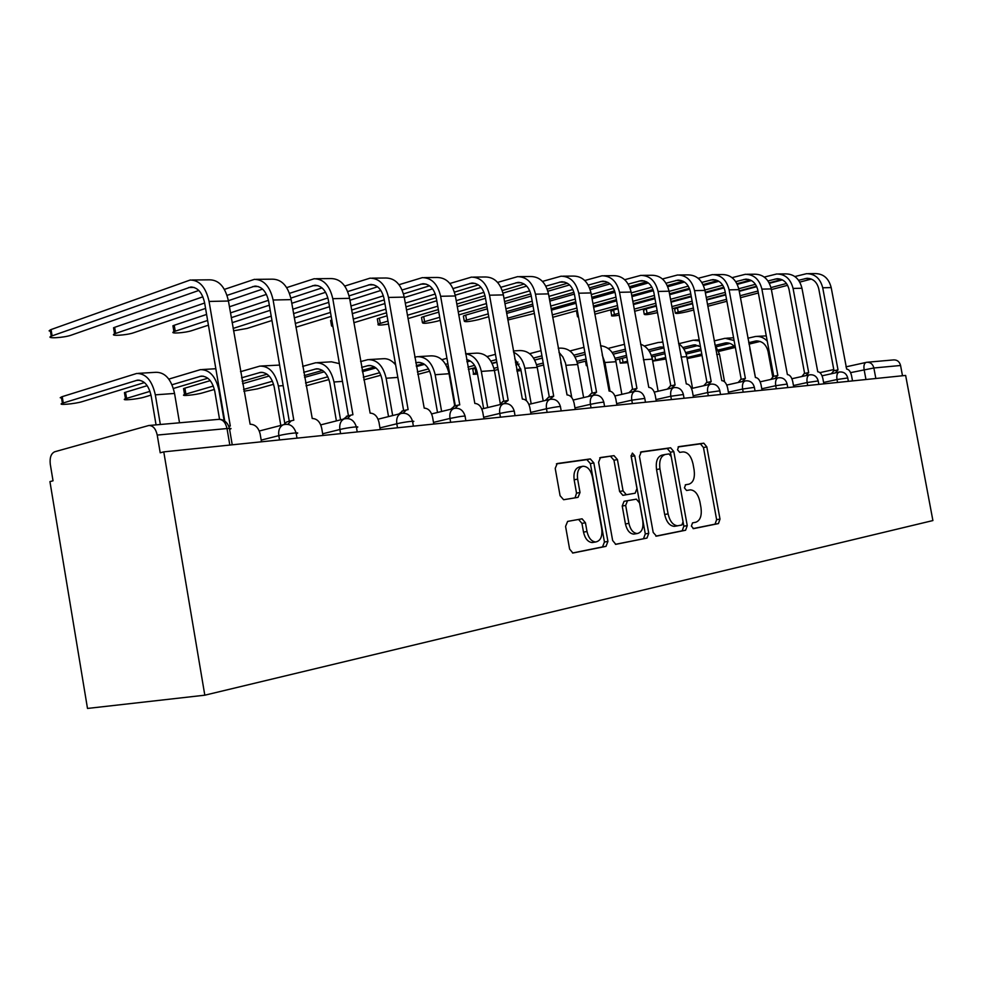 <?xml version="1.0" encoding="UTF-8"?>
<svg xmlns="http://www.w3.org/2000/svg" width="982" height="982" viewBox="0 0 982 982"><rect width="100%" height="100%" fill="white"/><g stroke="black" fill="none" stroke-linecap="round" stroke-linejoin="round"><path stroke-width="1.47" d="M691.377 526.094L693.574 528.635L718.443 523.59L720.002 519.11L706.819 446.859L703.775 443.177L678.66 446.663L677.519 449.768L679.716 452.383L683.018 451.916C687.793 452.039 691.119 456.004 692.997 463.811L694.114 469.899C695.096 477.853 693.353 482.616 688.885 484.187L685.596 484.74L684.442 487.894L686.565 490.484L690.285 489.858C694.9 490.153 698.104 494.081 699.884 501.606L700.988 507.706C701.983 515.685 700.252 520.534 695.808 522.24L692.531 522.878L691.377 526.094M567.621 521.405L565.571 526.413L569.609 549.073L572.874 553.026L606.004 546.36L607.932 541.438L593.84 462.903L590.317 458.925L557.236 463.529L555.211 468.389L560.084 495.701L563.619 499.728L578.017 497.358L580.018 492.485L577.625 479.118C576.802 471.925 578.57 467.641 582.915 466.254C587.531 466.29 590.698 469.838 592.416 476.884L601.721 528.721C602.543 536.565 600.53 540.984 595.657 541.978C591.409 541.499 588.525 538.001 587.003 531.508L585.444 522.768L582.081 518.815L567.621 521.405M163.773 451.867L905.637 375.431L932.9 520.558L204.808 695.195L87.496 708.439L49.935 481.61L53.028 480.799L50.278 464.204C49.579 457.624 51.064 453.475 54.722 451.769L148.748 425.513C152.922 425.415 155.757 428.606 157.23 435.075L160.213 452.8L163.773 451.867L204.808 695.195M653.19 532.428L656.479 536.147L685.596 530.243L687.253 525.64L673.799 451.548L670.632 447.78L641.246 451.855L639.454 456.421L653.19 532.428M646.966 538.075L615.788 544.347L612.645 540.505L598.59 462.227L600.505 457.514L614.008 455.648L617.42 459.551L623.054 490.84L626.32 494.707L635.145 493.222L636.962 488.545L631.144 456.299L632.383 453.095L634.753 455.795L648.746 533.312L646.966 538.075L615.419 544.323M867.388 362.223L893.583 359.915C897.18 359.768 899.512 361.622 900.568 365.488L873.87 367.98L850.584 372.632M902.495 375.762L900.568 365.488M688.885 484.187L685.289 484.838M693.059 528.598L715.056 524.155L716.627 519.674L703.468 447.534L700.424 443.852L678.083 446.957M671.123 456.151L670.411 452.223L667.232 448.467L640.485 452.186M655.829 536.135L682.183 530.808L683.84 526.205L683.116 522.191M681.889 524.989L683.055 521.761L671.222 456.569L668.988 453.93L665.391 454.445C660.788 455.943 658.959 460.767 659.941 468.88L668.091 513.893C669.847 521.344 673.014 525.296 677.617 525.775L681.889 524.989M664.974 454.531L662.003 455.12C657.375 456.63 655.559 461.442 656.528 469.543L659.941 468.88M676.082 526.033L674.192 526.34C669.589 525.873 666.41 521.921 664.667 514.482L656.528 469.543M599.695 457.858L614.008 455.648M635.145 493.222L622.87 495.345L619.593 491.479L613.971 460.251L610.558 456.348M643.505 538.639L645.297 533.877L631.07 455.574M628.91 523.357C630.395 529.715 633.169 533.116 637.208 533.545C641.749 532.539 643.603 528.267 642.768 520.73L639.564 502.98L636.361 499.163L627.523 500.685L625.681 505.423L628.91 523.357L625.436 523.946C626.933 530.305 629.695 533.692 633.746 534.122L634.912 533.926M627.523 500.685L624.073 501.311L622.22 506.049L625.681 505.423M625.436 523.946L622.22 506.049M593.558 542.334L592.158 542.555C587.911 542.076 585.027 538.59 583.504 532.109L581.945 523.381L578.558 519.441L582.081 518.815M582.473 466.34L579.441 466.953C575.096 468.34 573.328 472.624 574.151 479.805L577.625 479.118M575.047 497.849L576.532 493.148L574.151 479.805M572.531 553.001L602.518 546.925L604.446 542.015L590.378 463.602L586.855 459.637L556.413 463.872M687.118 358.614L702.032 355.459M748.714 342.657L755.919 340.975C762.142 340.852 766.181 344.338 768.034 351.421L772.687 376.622M686.934 357.595L701.774 354.011M718.284 350.022L734.143 346.18M718.799 351.409L735.223 347.444M748.984 344.13L760.129 341.441M767.237 341.11C763.861 337.599 759.958 336.053 755.551 336.47L747.891 338.225M766.267 335.881L756.938 336.384M674.622 309.195L677.433 307.759L678.218 312.055L675.321 313.037C675.53 313.872 679.47 313.43 687.142 311.711L693.722 309.981M852.523 380.906L851.566 375.762C850.559 371.54 848.927 369.33 846.656 369.097L831.189 287.591C828.796 278.348 823.444 273.683 815.109 273.585L808.321 273.659M831.337 373.761L833.73 370.815M798.612 280.3L806.725 278.323C812.949 278.385 816.963 281.871 818.755 288.794L834 370.742M835.351 372.878L838.014 369.907L822.72 287.775C820.314 278.471 814.937 273.769 806.578 273.671L794.868 276.543M782.347 279.87L769.385 283.319M756.754 286.67L739.262 291.323M725.723 294.919L706.684 299.976M692.58 303.733L677.433 307.759M678.218 312.055L693.366 308.053M707.482 304.334L726.533 299.314M740.072 295.742L757.994 291.016M770.968 287.591L786.508 283.491M707.838 306.274L726.889 301.265M740.44 297.706L758.349 292.992M771.373 289.567L787.625 285.296M799.778 282.104L811.365 279.06M654.859 356.171L655.546 359.952L652.6 360.848M652.662 361.155L665.943 358.995M755.416 377.53L749.831 348.757M715.522 345.296L725.588 342.902C729.491 342.571 732.768 344.179 735.42 347.726M655.546 359.952L665.673 357.473M685.62 352.599L700.829 348.88M686.136 354.085L701.111 350.439M716.529 346.683L729.945 343.405M734.094 340.521L725.207 338.274L714.172 340.889M622.33 358.283L623.054 362.309L620.293 363.156L627.793 362.653M724.569 381.789L719.524 354.281L714.835 344.473M682.797 347.554L693.746 344.915L700.412 346.597M623.054 362.309L627.535 361.204M651.275 355.337L664.679 352.022M651.778 356.92L664.986 353.68M683.84 349.04L698.263 345.48M699.38 340.938L693.353 340.177L678.697 343.725M643.529 310.312L646.266 308.839L647.064 313.233L644.241 314.215C644.425 315.099 648.476 314.657 656.393 312.877L657.51 312.583M823.861 383.864L822.879 378.586C821.848 374.265 820.142 371.994 817.761 371.773L801.963 288.242C799.532 278.765 794.094 273.99 785.661 273.892L778.468 273.966M801.815 376.536L804.332 373.541M767.973 280.95L776.872 278.753C783.17 278.814 787.233 282.386 789.049 289.481L804.614 373.467M805.878 375.64L808.677 372.608L793.075 288.438C790.62 278.9 785.17 274.076 776.713 273.978L764.266 277.084M751.402 280.545L737.273 284.35M724.127 287.886L705.395 292.931M691.303 296.724L671.037 302.174M656.332 306.126L646.266 308.839M647.064 313.233L657.142 310.545M671.848 306.617L692.114 301.204M706.218 297.436L725.256 292.354M738.771 288.745L755.44 284.301M672.216 308.667L692.494 303.278M706.598 299.522L725.637 294.465M739.176 290.856L756.557 286.241M769.164 282.89L781.684 279.551M610.951 311.478L613.603 309.981L614.413 314.473L611.663 315.431C610.865 316.241 613.382 316.167 619.212 315.197M793.738 386.969L792.732 381.556C791.676 377.125 789.896 374.805 787.392 374.584L771.263 288.917C768.783 279.219 763.272 274.309 754.741 274.211L747.106 274.285M770.784 379.445L773.435 376.413M735.751 281.65L745.498 279.195C751.868 279.256 755.98 282.926 757.846 290.206L773.73 376.327M774.884 378.536L777.842 375.455L761.909 289.125C759.417 279.354 753.881 274.408 745.326 274.297L732.081 277.661M718.849 281.269L703.443 285.467M689.72 289.211L669.675 294.686M654.982 298.688L633.39 304.58M618.046 308.765L613.603 309.981M614.413 314.473L618.869 313.27M634.212 309.121L655.816 303.278M670.51 299.301L690.763 293.827M704.855 290.009L722.727 285.173M634.618 311.294L656.221 305.476M670.915 301.511L691.181 296.061M705.272 292.255L723.857 287.247M736.966 283.724L750.494 280.079M587.187 365.279L586.303 365.611L587.322 366.028M692.531 388.271L686.762 356.638C685.596 350.856 682.871 346.536 678.599 343.663M648.39 349.948L660.309 347.039L663.82 347.284M615.088 358.258L626.491 355.41M615.591 359.964L626.798 357.166M649.458 351.531L663.93 347.923M662.887 342.19L658.296 342.473L644.315 345.995M658.124 391.253L652.293 359.117C650.612 351.409 646.708 346.425 640.571 344.166M612.142 352.477L625.117 349.273M576.925 361.376L586.07 359.068M577.416 363.205L586.401 360.946M613.247 354.183L625.694 351.04M624.478 344.314L608.116 348.401M516.937 371.135L521.025 370.521M621.864 394.359L615.984 361.72C613.64 351.949 608.484 346.621 600.53 345.75M610.055 391.106L604.9 362.518L602.187 354.968M516.704 369.821L520.706 368.802M536.602 364.727L543.23 363.033M573.918 355.165L584.867 352.354M537.093 366.679L543.586 365.022M575.059 356.994L585.223 354.404M583.959 347.333L569.953 350.955M542.346 358.099L534.76 360.063M519.11 364.113L515.832 364.96M576.79 312.693L577.551 311.724M578.386 316.339L577.514 316.72L578.558 317.321M762.044 390.235L761.025 384.686C759.933 380.132 758.079 377.751 755.453 377.53L738.955 289.641C736.426 279.686 730.853 274.653 722.224 274.543L714.11 274.629M738.12 382.514L740.919 379.433M701.811 282.411L712.49 279.661C718.934 279.723 723.108 283.491 724.998 290.967L741.226 379.334M742.282 381.568L745.387 378.463L729.11 289.862C726.57 279.821 720.972 274.751 712.306 274.641L698.19 278.287M684.54 282.067L667.76 286.707M653.423 290.672L631.954 296.613M616.622 300.86L593.582 307.231M594.417 311.871L617.469 305.549M632.801 301.339L654.393 295.422M669.073 291.396L688.284 286.118M594.834 314.191L617.887 307.894M633.23 303.696L654.822 297.804M669.515 293.79L689.401 288.352M703.063 284.62L717.682 280.631M552.694 317.309L577.342 310.545M728.669 393.672L727.625 387.976C726.508 383.311 724.556 380.856 721.795 380.635L704.929 290.402C702.351 280.177 696.704 275.009 687.977 274.899L679.348 274.985M703.701 385.73L706.647 382.612M666.017 283.221L677.715 280.152C684.245 280.226 688.468 284.093 690.395 291.764L706.979 382.514M707.899 384.772L711.189 381.617L694.544 290.635C691.954 280.324 686.283 275.12 677.519 274.997L662.445 278.974M648.329 282.939L630.063 288.07M615.027 292.292L592.048 298.749M576.029 303.242L551.405 310.165M552.265 314.903L576.888 308.041M592.919 303.585L615.947 297.165M631.279 292.894L651.925 287.149M593.374 306.102L616.414 299.706M631.745 295.459L653.042 289.555M667.294 285.602L683.116 281.22M507.841 320.009L534.368 313.467M693.464 397.293L692.396 391.437C691.242 386.65 689.204 384.146 686.295 383.925L669.037 291.2C666.41 280.692 660.69 275.377 651.864 275.267L642.682 275.365M667.367 389.118L670.485 385.963M628.21 284.117L641.037 280.668C647.629 280.742 651.913 284.719 653.877 292.599L670.829 385.865M671.614 388.148L675.088 384.956L658.075 291.445C655.436 280.852 649.691 275.5 640.829 275.377L624.699 279.71M610.08 283.884L590.17 289.567M574.384 294.084L549.785 301.106M533.017 305.893L506.663 313.418M507.522 318.266L533.901 310.803M550.669 306.053L575.28 299.093M591.299 294.563L613.517 288.266M551.16 308.741L575.771 301.805M591.79 297.3L614.622 290.868M629.511 286.683L646.647 281.846M472.808 369.33L475.043 368.005L475.926 373L473.582 373.737C472.354 374.363 473.668 374.473 477.522 374.032M583.627 397.587L577.674 364.482C574.924 353.459 569.118 348.021 560.268 348.131L558.23 348.254M571.769 397.575L565.485 363.095L562.907 357.006L558.954 352.28M560.734 362.211L567.093 394.936M475.926 373L477.277 372.644M493.958 368.311L497.739 367.329M515.44 362.726L517.931 362.088M533.557 358.025L541.941 355.84M494.412 370.423L498.12 369.465M515.82 364.887L519.073 364.052M534.724 360.001L542.334 358.025M541.021 350.684L529.642 353.68M496.843 362.284L492.203 363.5M475.84 367.796L475.043 368.005M463.504 316.732L463.369 315.983L465.689 315.124L466.573 320.095L464.24 320.942C464.265 322.231 469.028 321.789 478.529 319.641L488.754 316.72M656.283 401.122L655.19 395.108C654 390.185 651.864 387.608 648.783 387.387L631.119 292.047C628.443 281.245 622.649 275.782 613.725 275.66L603.942 275.758M628.971 392.702L632.273 389.51M588.218 285.075L602.297 281.22C608.95 281.294 613.284 285.381 615.284 293.495L632.629 389.4M633.267 391.708L636.937 388.479L619.532 292.305C616.831 281.404 611.013 275.905 602.076 275.782L584.769 280.521M569.597 284.94L547.882 291.237M531.262 296.073L504.932 303.72M487.354 308.827L465.689 315.124M466.573 320.095L488.25 313.859M505.84 308.79L532.183 301.216M548.938 296.38L572.862 289.494M506.356 311.675L532.71 304.125M549.466 299.326L573.942 292.317M589.544 287.849L608.128 282.521M543.218 400.975L537.228 367.391C534.417 356.061 528.549 350.451 519.613 350.562L513.341 350.942M531.188 403.835L524.854 368.275C523.197 360.333 519.441 354.993 513.574 352.231M514.728 358.712L520.804 369.306L526.389 400.693M467.948 367.121L474.552 365.365M490.853 361.069L496.376 359.608M468.353 369.428L475.705 367.501M492.056 363.205L496.794 361.965M495.431 354.33L487.011 356.576M470.329 361.02L467.027 361.904M448.443 366.851L447.117 367.207M421.659 318.229L421.511 317.395L423.696 316.585L424.605 321.703L422.407 322.501C422.395 323.888 427.33 323.459 437.211 321.212L440.243 320.328M616.942 405.185L615.824 398.987C614.597 393.917 612.351 391.266 609.086 391.057L591.004 292.943C588.279 281.822 582.4 276.2 573.402 276.077L562.944 276.188M588.328 396.483L591.483 393.316M545.845 286.13L561.299 281.797C568.026 281.883 572.408 286.093 574.445 294.428L592.195 393.156M592.662 395.476L596.54 392.211L578.729 293.213C575.98 281.994 570.088 276.323 561.053 276.2L542.481 281.417M526.671 286.093L502.993 293.102M485.489 298.295L457.256 306.654M438.794 312.116L423.696 316.585M424.605 321.703L439.703 317.272M458.177 311.846L486.421 303.561M503.987 298.405L529.764 290.844M458.717 314.94L486.986 306.703M504.552 301.572L530.82 293.913M547.195 289.138L567.375 283.246M500.255 403.332L494.425 370.46C491.552 358.798 485.624 353.029 476.638 353.139L465.591 353.802C473.655 354.993 478.897 360.848 481.327 371.405L487.723 407.567M466.61 359.547C472.097 360.897 475.644 365.206 477.24 372.46L483.635 408.549M417.35 371.908L428.582 368.901M445.619 364.322L447.89 363.708M417.78 374.412L429.735 371.221M446.859 366.642L448.344 366.249M466.916 361.29L469.58 360.578M446.933 358.283L441.851 359.67M424.568 364.359L416.405 366.568M377.481 319.801L377.321 318.892L379.371 318.131L380.292 323.385L378.242 324.134C376.928 325.41 380.353 325.386 388.504 324.072M575.256 409.469L574.102 403.099C572.837 397.87 570.481 395.157 567.019 394.936L548.496 293.888C545.71 282.435 539.769 276.642 530.673 276.519L519.49 276.629M545.231 400.496L548.594 397.293M500.869 287.284L517.845 282.423C524.634 282.497 529.065 286.842 531.152 295.435L549.319 397.121M549.613 399.453L553.701 396.176L535.472 294.17C532.661 282.62 526.708 276.777 517.588 276.654L497.592 282.399M481.082 287.382L455.218 295.201M436.794 300.774L406.474 309.931M387.055 315.811L379.371 318.131M380.292 323.385L387.976 321.077M407.407 315.271L437.751 306.188M456.2 300.664L484.003 292.341M407.996 318.598L438.353 309.563M456.802 304.076L485.01 295.68M502.244 290.562L524.179 284.031M454.752 405.971L449.069 373.725C446.147 361.72 440.157 355.754 431.11 355.852L418.676 356.601M441.63 411.47L435.173 374.719C432.24 362.603 426.237 356.601 417.166 356.687L414.772 357.227M415.754 362.849L417.669 362.419C424.42 362.333 428.888 366.802 431.061 375.799L437.518 412.477M363.328 377.186L379.764 372.694M363.794 379.874L380.906 375.222M416.245 365.623L423.488 363.659M395.243 362.616L393.929 362.984M375.971 367.943L362.37 371.699M330.787 321.47L330.615 320.476L331.806 319.985M332.751 325.386L331.548 325.864L333.008 326.908M531.004 414.036L529.826 407.456C528.512 402.08 526.021 399.281 522.35 399.073L503.361 294.895C500.525 283.086 494.511 277.12 485.341 276.985L473.361 277.108M499.457 404.731L503.03 401.528M453.046 288.561L471.716 283.074C478.553 283.16 483.046 287.628 485.169 296.49L503.778 401.343M503.864 403.663L508.197 400.374L489.527 295.201C486.667 283.282 480.64 277.268 471.446 277.12L449.866 283.491M432.583 288.831L404.302 297.571M384.919 303.561L352.268 313.651M353.225 319.113L385.889 309.121M405.284 303.18L435.296 293.999M353.851 322.71L386.527 312.779M405.934 306.875L436.253 297.656M454.433 292.133L478.32 284.878M306.028 385.828L328.958 379.568M392.665 415.558L386.147 378.242C383.164 365.746 377.1 359.547 367.98 359.633L360.615 361.572M361.622 367.366L368.508 365.537C375.296 365.464 379.801 370.067 382.023 379.359L388.528 416.589M305.537 383.005L327.828 376.781M362.149 370.374L374.559 366.937M324.269 371.834L304.567 377.383M395.636 364.887C391.867 360.308 387.583 358.27 382.796 358.749L369.502 359.535M295.913 327.239L331.18 316.388M483.942 418.884L482.739 412.096C481.376 406.548 478.75 403.663 474.846 403.455L455.366 295.963C452.469 283.786 446.393 277.624 437.15 277.476L424.285 277.611M450.738 409.236L454.58 406.02M402.104 289.985L422.653 283.761C429.539 283.859 434.081 288.475 436.241 297.62L455.317 405.836M455.169 408.193L458.312 405.1L459.772 404.854L440.623 296.282C437.702 283.994 431.614 277.771 422.358 277.636L399.023 284.706M380.869 290.451L349.936 300.247M329.51 306.715L294.293 317.861M295.263 323.459L330.492 312.423M350.942 306.016L383.373 295.852M351.642 310.03L384.269 299.878M403.492 293.9L429.539 285.799M243.867 391.241L257.382 388.872L273.573 384.293M340.558 419.854L333.99 381.998C330.946 369.097 324.846 362.689 315.676 362.763L302.665 366.372M303.696 372.325L316.229 368.851C323.053 368.778 327.595 373.541 329.854 383.127L336.396 420.91M243.561 389.461L272.468 381.225M304.26 375.603L322.526 370.435M269.142 376.045L242.579 383.704M339.379 363.622L331.45 361.818L317.211 362.665M233.532 330.799L247.022 328.454L271.953 320.5M433.786 424.052L432.559 417.043C431.147 411.311 428.373 408.34 424.212 408.131L404.216 297.104C401.257 284.522 395.132 278.151 385.828 278.004L371.994 278.151M398.802 414.036L402.939 410.807M347.702 291.568L370.361 284.51C377.297 284.608 381.875 289.383 384.085 298.823L403.639 410.636M403.172 413.103L406.388 409.948L408.119 409.617L388.491 297.448C385.509 284.743 379.359 278.323 370.042 278.164L344.743 286.069M325.607 292.292L291.789 303.291M270.21 310.312L232.145 322.685M233.127 328.43L271.216 316.167M292.808 309.232L327.89 297.939M293.557 313.602L328.749 302.37M349.089 295.877L377.542 286.793M183.732 389.559L183.56 388.59L184.886 388.135L185.893 394.077L184.567 394.506C179.08 396.532 195.614 394.997 202.673 392.849L214.395 389.449M284.805 423.377L278.385 385.987C275.279 372.657 269.129 366.028 259.948 366.09L240.516 371.687M241.572 377.812L260.525 372.374C267.362 372.325 271.928 377.248 274.236 387.154L280.803 425.439M185.893 394.077L213.327 386.061M242.186 381.409L267.067 374.191M210.258 380.635L184.886 388.135M279.625 365.083L261.482 365.991M173.139 327.067L172.918 325.779L174.231 325.275L175.238 331.18L173.924 331.683C168.499 334.04 185.082 332.972 192.091 330.541L208.43 325.177M380.243 429.564L378.991 422.321C377.518 416.393 374.572 413.324 370.128 413.127L349.604 298.319C346.585 285.308 340.398 278.728 331.044 278.569L316.13 278.728M343.295 419.154L347.824 415.926M289.481 293.348L314.51 285.296C321.482 285.406 326.098 290.341 328.356 300.111L348.426 415.767M347.554 418.455L350.832 415.153L352.931 414.723L332.788 298.688C329.743 285.553 323.544 278.9 314.179 278.741L286.67 287.616M266.429 294.391L229.432 306.789M206.588 314.436L174.231 325.275M175.238 331.18L207.619 320.463M230.475 312.89L268.467 300.308M231.286 317.677L269.326 305.193M290.856 298.123L322.022 287.898M124.628 393.696L124.444 392.628L125.536 392.26L126.568 398.385L125.475 398.753C119.497 400.902 137.271 399.33 144.452 397.084L151.019 395.132M224.142 420.701L218.961 390.259C215.795 376.474 209.62 369.6 200.438 369.649L168.818 379.101M172.01 384.748L201.04 376.155C207.877 376.106 212.468 381.212 214.812 391.462L219.551 419.314M126.568 398.385L150.001 391.352M173.384 388.479L207.84 378.23M147.19 385.68L125.536 392.26M113.789 329.179L113.556 327.767L114.636 327.337L115.667 333.45L114.587 333.868C108.671 336.384 126.518 335.316 133.626 332.763L205.569 308.409M322.943 435.468L321.654 427.968C320.132 421.83 316.99 418.676 312.239 418.479L291.151 299.62C288.057 286.155 281.834 279.342 272.444 279.17L256.339 279.342M283.933 424.494L286.683 421.978L288.708 421.413M227.038 295.373L254.743 286.143C261.74 286.253 266.38 291.372 268.687 301.486L289.297 421.303M287.91 424.285L291.188 420.812L293.802 420.186L273.119 300.013C270.013 286.413 263.765 279.526 254.387 279.354L224.387 289.383M202.881 296.822L114.636 327.337M115.667 333.45L204.649 303.021M228.389 300.688L262.587 289.101M61.559 398.091L60.221 397.71L62.222 396.654L63.278 402.976L62.418 403.271C55.913 405.578 75.086 403.946 82.378 401.589L144.452 382.587M179.522 422.8L174.55 393.451C171.347 379.322 165.16 372.276 155.978 372.301L138.266 373.356M160.336 424.494L155.328 394.838C152.1 380.55 145.901 373.43 136.731 373.455L62.222 396.654M63.278 402.976L137.37 380.181C144.194 380.157 148.798 385.447 151.191 396.065L156.052 424.875M50.475 331.425L49.1 330.836L51.064 329.559L52.107 335.869L51.26 336.2C44.828 338.876 64.076 337.833 71.293 335.132L198.806 290.451M261.482 441.802L260.156 434.019C258.573 427.673 255.234 424.396 250.128 424.224L228.438 301.02C225.295 287.063 219.023 279.993 209.62 279.821L192.177 280.005M52.107 335.869L190.618 287.051C197.615 287.174 202.292 292.476 204.637 302.959L224.755 421.106M228.769 426.262L230.304 426.053L209.068 301.449C205.901 287.333 199.616 280.201 190.226 280.017L51.064 329.559M865.964 379.518L864.123 369.674C863.559 365.623 864.221 363.193 866.136 362.395L866.787 362.272C870.433 362.125 872.802 364.027 873.87 367.98L875.846 378.512M279.539 439.936L278.802 435.64L261.2 440.108M340.594 433.651L339.882 429.502L322.661 433.786M397.501 427.784L396.802 423.782L379.96 427.894M450.652 422.309L449.977 418.442L433.504 422.395M500.427 417.178L499.764 413.434L483.647 417.252M547.134 412.366L546.483 408.745L530.71 412.428M591.041 407.849L590.415 404.326L574.961 407.886M632.396 403.59L631.782 400.165L616.659 403.614M671.418 399.564L670.816 396.249L656.001 399.588M708.292 395.771L707.703 392.542L693.194 395.783M743.202 392.174L742.625 389.032L728.399 392.186M776.283 388.762L775.719 385.705L761.774 388.774M807.695 385.521L807.143 382.538L793.468 385.533M837.548 382.452L837.008 379.543L823.591 382.452M848.374 381.335L847.748 377.96L837.008 379.543C836.431 375.37 837.155 372.878 839.168 372.043L839.401 372.006M818.841 384.379L818.202 380.93L807.143 382.538C806.566 378.279 807.327 375.713 809.438 374.842L809.696 374.805M787.773 387.583L787.122 384.06L775.719 385.705C775.142 381.347 775.952 378.708 778.161 377.8L778.456 377.751M755.048 390.946L754.385 387.362L742.625 389.032C742.036 384.576 742.895 381.863 745.215 380.906L745.547 380.856M720.518 394.506L719.843 390.836L707.703 392.542C707.101 387.976 708.022 385.202 710.465 384.195L710.833 384.134M684.049 398.262L683.374 394.518L670.816 396.249C670.215 391.585 671.185 388.725 673.738 387.657L674.168 387.583M645.469 402.239L644.781 398.41L631.782 400.165C631.168 395.402 632.212 392.456 634.888 391.327L635.391 391.241M604.593 406.45L603.881 402.534C604.47 401.798 599.977 402.387 590.415 404.326C589.801 399.465 590.894 396.421 593.717 395.218L594.294 395.12M561.201 410.918L560.477 406.929C561.176 406.106 556.512 406.708 546.483 408.745C545.869 403.774 547.035 400.644 549.994 399.367L550.669 399.232M515.047 415.681L514.322 411.593C515.133 410.697 510.272 411.311 499.764 413.434C499.138 408.377 500.378 405.149 503.471 403.774L504.282 403.602M465.885 420.738L465.137 416.564C466.069 415.582 461.012 416.208 449.977 418.442C449.351 413.299 450.64 409.973 453.868 408.475L454.862 408.267M413.385 426.151L412.636 421.879C418.001 420.284 404.118 421.941 396.802 423.782C396.163 418.59 397.514 415.165 400.852 413.52L402.092 413.238M357.227 431.933L356.466 427.563C362.37 425.832 347.419 427.575 339.882 429.502C339.244 424.298 340.631 420.787 344.031 418.97L345.627 418.565M296.994 438.144L296.22 433.663C302.726 431.785 286.56 433.614 278.802 435.64C278.164 430.509 279.551 426.925 282.939 424.887L285.062 424.273M229.825 445.067L227.014 428.545L157.23 435.075M232.231 444.809L229.592 429.318C232.182 428.447 231.322 428.189 227.014 428.545C225.565 422.321 222.742 419.253 218.556 419.363L149.436 425.452M700.424 443.852L703.775 443.177M703.468 447.534L706.819 446.859M716.627 519.674L720.002 519.11M715.056 524.155L718.443 523.59M667.232 448.467L670.632 447.78M670.411 452.223L673.799 451.548M683.84 526.205L687.253 525.64M682.183 530.808L685.596 530.243M664.667 514.482L668.091 513.893M674.929 526.254L678.071 525.738M613.971 460.251L617.42 459.551M619.593 491.479L623.054 490.84M622.993 495.321L626.442 494.683M631.328 456.483L634.753 455.795M645.297 533.877L648.746 533.312M581.945 523.381L585.444 522.768M583.504 532.109L587.003 531.508M576.532 493.148L580.018 492.485M586.855 459.637L590.317 458.925M590.378 463.602L593.84 462.903M604.446 542.015L607.932 541.438M602.518 546.925L606.004 546.36M758.067 340.975L754.814 341.184M822.72 287.775L831.189 287.591M804.933 278.63L809.806 278.557M727.748 342.902L724.471 343.111M719.524 354.281L716.664 354.49M695.943 344.915L692.617 345.124M793.075 288.438L801.963 288.242M775.056 279.06L779.978 278.986M761.909 289.125L771.263 288.917M743.656 279.514L748.64 279.44M686.762 356.638L681.042 357.043M662.519 347.039L659.168 347.247M652.293 359.117L643.394 359.756M625.399 349.396L623.975 349.482M615.984 361.72L604.9 362.518M729.11 289.862L738.955 289.641M710.637 279.993L715.669 279.919M694.544 290.635L704.929 290.402M675.849 280.484L680.943 280.422M658.075 291.445L669.037 291.2M639.147 281.024L644.302 280.938M577.674 364.482L565.988 365.316M619.532 292.305L631.119 292.047M600.383 281.576L605.587 281.503M537.228 367.391L524.854 368.275M578.729 293.213L591.004 292.943M559.359 282.165L564.613 282.092M494.425 370.46L481.327 371.405M535.472 294.17L548.496 293.888M515.894 282.791L521.197 282.718M449.069 373.725L435.173 374.719M419.989 362.432L416.478 362.653M489.527 295.201L503.361 294.895M469.752 283.454L475.092 283.381M397.833 377.407L386.147 378.242M370.852 365.55L367.317 365.783M440.623 296.282L455.366 295.963M420.677 284.166L426.053 284.08M342.46 381.384L333.99 381.998M318.585 368.876L315.026 369.097M388.491 297.448L404.216 297.104M368.373 284.915L373.786 284.841M283.16 385.644L278.385 385.987M262.881 372.411L259.322 372.632M332.788 298.688L349.604 298.319M312.522 285.713L317.959 285.639M203.384 376.18L199.825 376.413M273.119 300.013L291.151 299.62M252.755 286.572L258.205 286.499M174.55 393.451L155.328 394.838M139.714 380.23L136.167 380.451M209.068 301.449L228.438 301.02M188.63 287.505L194.08 287.419M847.712 377.751C846.374 373.455 843.526 371.552 839.168 372.043L822.057 375.811M818.153 380.709C816.791 376.29 813.882 374.338 809.438 374.842L791.897 378.733M787.073 383.815C785.674 379.273 782.703 377.272 778.161 377.8L760.178 381.814M754.336 387.08C752.887 382.415 749.843 380.353 745.215 380.906L726.766 385.067M719.794 390.541C718.308 385.73 715.191 383.618 710.465 384.195L691.524 388.504M683.312 394.175C681.766 389.216 678.587 387.043 673.738 387.657L654.294 392.125M644.708 398.041C643.124 392.91 639.847 390.676 634.888 391.327L614.916 395.967M603.807 402.129C602.162 396.826 598.799 394.518 593.717 395.218L573.193 400.042M560.391 406.462C558.672 400.963 555.211 398.594 549.994 399.367L528.905 404.375M514.224 411.077C512.432 405.357 508.836 402.915 503.471 403.774L481.806 408.991M465.038 415.987C463.148 410.01 459.416 407.505 453.868 408.475L431.626 413.913M412.526 421.241C410.513 414.956 406.622 412.391 400.852 413.52L378.058 419.204M356.331 426.863C354.171 420.21 350.071 417.571 344.031 418.97L320.746 424.875M296.073 432.878C293.679 425.746 289.309 423.082 282.939 424.887L259.285 431.012M229.432 428.385C227.959 423.033 224.792 420.026 219.931 419.339M819.921 372.632L833.779 369.563M845.968 366.863L866.787 362.272M674.192 526.34L677.617 525.775M622.87 495.345L626.32 494.707M633.746 534.122L637.208 533.545M592.158 542.555L595.657 541.978M756.95 340.914L755.919 340.975M674.548 308.753L675.321 313.037M837.499 369.969L833.485 370.852M806.725 278.323L808.014 278.311M651.974 356.871L652.699 360.811M726.619 342.841L725.588 342.902M733.591 337.771L726.606 338.189M619.532 358.982L620.293 363.156M694.802 344.854L693.746 344.915M699.172 339.833L694.777 340.091M643.443 309.821L644.241 314.215M808.125 372.681L804.062 373.59M776.872 278.753L778.174 278.728M610.853 310.95L611.663 315.431M777.241 375.541L773.141 376.462M745.498 279.195L746.811 279.17M585.505 361.167L586.303 365.611M661.365 346.977L660.309 347.039M662.862 342.006L661.34 342.092M576.68 312.116L577.514 316.72M744.737 378.549L740.575 379.482M712.49 279.661L713.816 279.637M710.465 381.716L706.267 382.673M677.715 280.152L679.065 280.14M674.29 385.067L670.055 386.049M641.037 280.668L642.4 280.656M472.698 368.753L473.582 373.737M463.369 315.983L464.24 320.942M636.054 388.602L631.77 389.608M602.297 281.22L603.672 281.208M421.511 317.395L422.407 322.501M595.558 392.358L591.225 393.377M561.299 281.797L562.686 281.785M377.321 318.892L378.242 324.134M552.596 396.335L548.226 397.379M517.845 282.423L519.245 282.399M418.774 362.346L417.669 362.419M330.615 320.476L331.548 325.864M506.933 400.582L502.526 401.65M471.716 283.074L473.128 283.049M369.625 365.464L368.508 365.537M458.312 405.1L453.868 406.192M422.653 283.761L424.064 283.749M317.358 368.778L316.229 368.851M406.388 409.948L401.933 411.065M370.361 284.51L371.785 284.485M183.56 388.59L184.567 394.506M261.642 372.313L260.525 372.374M172.918 325.779L173.924 331.683M350.832 415.153L346.351 416.294M314.51 285.296L315.958 285.271M124.444 392.628L125.475 398.753M202.157 376.081L201.04 376.155M215.844 368.729L201.961 369.551M113.556 327.767L114.587 333.868M291.188 420.812L286.683 421.978M254.743 286.143L256.192 286.118M61.363 396.937L62.418 403.271M138.487 380.108L137.37 380.181M50.217 329.891L51.26 336.2M190.618 287.051L192.067 287.026"/></g></svg>
